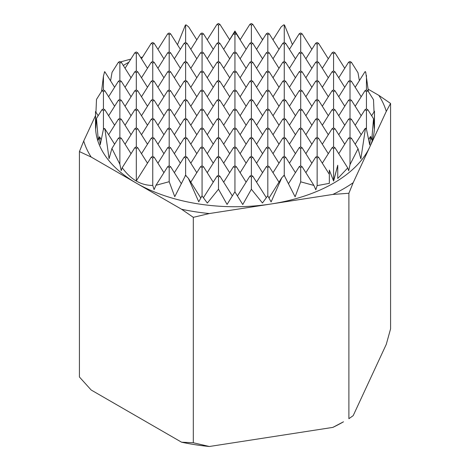 <?xml version="1.0" encoding="UTF-8"?>
<svg xmlns="http://www.w3.org/2000/svg" width="470" height="470" viewBox="0 0 470 470"><rect width="100%" height="100%" fill="white"/><g stroke="black" fill="none" stroke-linecap="round" stroke-linejoin="round"><path stroke-width="0.7" d="M353.187 182.695L348.887 193.264L348.887 418.688L353.187 415.65L386.275 344.357L390.576 328.865L390.576 103.441L386.275 111.402L353.187 182.695A153.432 88.583 180 0 1 343.494 188.84A153.432 88.583 180 0 1 332.842 194.439L271.102 203.992A139.484 80.529 180 0 1 136.371 183.147A139.484 80.529 180 0 1 95.516 126.207L95.516 111.537L95.721 128.41L96.473 118.416L98.289 140.107L99.429 136.729L100.228 144.789L103.371 129.532L104.287 128.428L104.863 128.757L109.075 158.666L111.919 148.461L119.873 164.236L121.237 170.628L122.212 167.702C130.807 179.558 140.982 185.474 152.75 185.433L154.084 189.627L155.987 185.262L169.188 181.708L174.764 196.666L185.562 175.351L188.347 178.259L198.757 201.795L202 195.814L207.329 203.064L218.503 189.216L227.069 204.432L234.877 191.819L242.761 204.538L251.38 189.246L262.448 202.987L267.753 195.749L271.102 201.918L281.841 177.648L284.191 175.351L295.113 196.801L300.7 181.837L313.919 185.433L315.811 189.774L317.138 185.615L329.335 183.347L329.335 170.117L333.63 181.079L337.748 165.258L337.748 178.494L347.741 167.949L348.693 170.792L350.015 164.594L358.046 148.732L360.866 158.837L365.366 128.956L364.961 128.721L365.86 128.204A139.484 80.529 180 0 1 365.366 128.956M365.86 128.204L366.389 128.833L369.731 144.977L370.583 136.382L371.758 139.878L373.521 118.728L374.267 128.615L374.484 111.214L374.484 126.207A139.484 80.529 180 0 1 369.731 147.045A139.484 80.529 180 0 1 333.63 183.147A139.484 80.529 180 0 1 271.102 203.992L209.362 213.545L193.311 217.328L193.311 442.752L209.362 446.5A153.432 88.583 180 0 1 181.567 442.2L193.311 442.752M284.603 175.586A139.484 80.529 180 0 1 283.293 175.868M186.314 175.786A139.484 80.529 180 0 1 185.221 175.551M104.599 128.909A139.484 80.529 180 0 1 104.287 128.428M101.943 90.757L103.371 89.935L104.863 90.798L103.435 91.621L101.943 90.757L96.503 99.393L95.951 112.23M104.352 72.11A139.484 80.529 180 0 1 104.634 71.681L103.435 76.128L101.573 91.344M118.381 62.287L119.809 61.464L121.301 62.322L119.873 63.15L118.381 62.287L112.048 72.327L110.562 80.864M170.616 166.721L169.188 167.543L167.696 166.686L169.124 165.863L170.616 166.721L181.209 183.529M154.178 157.233L152.75 158.055L151.258 157.192L152.685 156.369L154.178 157.233L163.918 172.684M137.739 147.739L136.312 148.561L134.82 147.703L136.247 146.881L137.739 147.739L147.48 163.19M121.301 138.25L119.873 139.073L118.381 138.209L119.809 137.387L121.301 138.25L131.042 153.702M219.931 176.215L218.503 177.037L217.011 176.174L218.438 175.351L219.931 176.215L232.333 195.884M203.492 166.721L202.065 167.543L200.572 166.686L202 165.863L203.492 166.721L213.233 182.172M187.054 157.233L185.626 158.055L184.134 157.192L185.562 156.369L187.054 157.233L196.795 172.684M170.616 147.739L169.188 148.561L167.696 147.703L169.124 146.881L170.616 147.739L180.357 163.19M154.178 138.25L152.75 139.073L151.258 138.209L152.685 137.387L154.178 138.25L163.918 153.702M137.739 128.757L136.312 129.585L134.82 128.721L136.247 127.899L137.739 128.757L147.48 144.208M121.301 119.268L119.873 120.091L118.381 119.233L119.809 118.405L121.301 119.268L131.042 134.72M252.807 176.215L251.38 177.037L249.887 176.174L251.315 175.351L252.807 176.215L266.331 197.67M236.369 166.721L234.941 167.543L233.449 166.686L234.877 165.863L236.369 166.721L246.11 182.172M219.931 157.233L218.503 158.055L217.011 157.192L218.438 156.369L219.931 157.233L229.671 172.684M203.492 147.739L202.065 148.561L200.572 147.703L202 146.881L203.492 147.739L213.233 163.19M187.054 138.25L185.626 139.073L184.134 138.209L185.562 137.387L187.054 138.25L196.795 153.702M170.616 128.757L169.188 129.585L167.696 128.721L169.124 127.899L170.616 128.757L180.357 144.208M154.178 119.268L152.75 120.091L151.258 119.233L152.685 118.405L154.178 119.268L163.918 134.72M137.739 109.78L136.312 110.603L134.82 109.739L136.247 108.917L137.739 109.78L147.48 125.226M121.301 100.286L119.873 101.109L118.381 100.251L119.809 99.429L121.301 100.286L131.042 115.738M269.245 166.721L267.818 167.543L266.331 166.686L267.753 165.863L269.245 166.721L278.986 182.172M252.807 157.233L251.38 158.055L249.887 157.192L251.315 156.369L252.807 157.233L262.548 172.684M236.369 147.739L234.941 148.561L233.449 147.703L234.877 146.881L236.369 147.739L246.11 163.19M219.931 138.25L218.503 139.073L217.011 138.209L218.438 137.387L219.931 138.25L229.671 153.702M203.492 128.757L202.065 129.585L200.572 128.721L202 127.899L203.492 128.757L213.233 144.208M187.054 119.268L185.626 120.091L184.134 119.233L185.562 118.405L187.054 119.268L196.795 134.72M170.616 109.78L169.188 110.603L167.696 109.739L169.124 108.917L170.616 109.78L180.357 125.226M154.178 100.286L152.75 101.109L151.258 100.251L152.685 99.429L154.178 100.286L163.918 115.738M137.739 90.798L136.312 91.621L134.82 90.757L136.247 89.935L137.739 90.798L147.48 106.244M121.301 81.304L119.873 82.127L118.381 81.269L119.809 80.446L121.301 81.304L131.042 96.755M302.122 166.721L300.7 167.543L299.208 166.686L300.63 165.863L302.122 166.721L313.919 185.433M285.684 157.233L284.256 158.055L282.77 157.192L284.191 156.369L285.684 157.233L295.424 172.684M269.245 147.739L267.818 148.561L266.331 147.703L267.753 146.881L269.245 147.739L278.986 163.19M252.807 138.25L251.38 139.073L249.887 138.209L251.315 137.387L252.807 138.25L262.548 153.702M236.369 128.757L234.941 129.585L233.449 128.721L234.877 127.899L236.369 128.757L246.11 144.208M219.931 119.268L218.503 120.091L217.011 119.233L218.438 118.405L219.931 119.268L229.671 134.72M203.492 109.78L202.065 110.603L200.572 109.739L202 108.917L203.492 109.78L213.233 125.226M187.054 100.286L185.626 101.109L184.134 100.251L185.562 99.429L187.054 100.286L196.795 115.738M170.616 90.798L169.188 91.621L167.696 90.757L169.124 89.935L170.616 90.798L180.357 106.244M154.178 81.304L152.75 82.127L151.258 81.269L152.685 80.446L154.178 81.304L163.918 96.755M137.739 71.816L136.312 72.639L134.82 71.775L136.247 70.952L137.739 71.816L147.48 87.267M318.56 157.233L317.138 158.055L315.646 157.192L317.068 156.369L318.56 157.233L329.335 174.323M302.122 147.739L300.7 148.561L299.208 147.703L300.63 146.881L302.122 147.739L311.863 163.19M285.684 138.25L284.256 139.073L282.77 138.209L284.191 137.387L285.684 138.25L295.424 153.702M269.245 128.757L267.818 129.585L266.331 128.721L267.753 127.899L269.245 128.757L278.986 144.208M252.807 119.268L251.38 120.091L249.887 119.233L251.315 118.405L252.807 119.268L262.548 134.72M236.369 109.78L234.941 110.603L233.449 109.739L234.877 108.917L236.369 109.78L246.11 125.226M219.931 100.286L218.503 101.109L217.011 100.251L218.438 99.429L219.931 100.286L229.671 115.738M203.492 90.798L202.065 91.621L200.572 90.757L202 89.935L203.492 90.798L213.233 106.244M187.054 81.304L185.626 82.127L184.134 81.269L185.562 80.446L187.054 81.304L196.795 96.755M170.616 71.816L169.188 72.639L167.696 71.775L169.124 70.952L170.616 71.816L180.357 87.267M154.178 62.322L152.75 63.15L151.258 62.287L152.685 61.464L154.178 62.322L163.918 77.773M334.998 147.739L333.577 148.561L332.084 147.703L333.506 146.881L334.998 147.739L347.741 167.949M318.56 138.25L317.138 139.073L315.646 138.209L317.068 137.387L318.56 138.25L328.301 153.702M302.122 128.757L300.7 129.585L299.208 128.721L300.63 127.899L302.122 128.757L311.863 144.208M285.684 119.268L284.256 120.091L282.77 119.233L284.191 118.405L285.684 119.268L295.424 134.72M269.245 109.78L267.818 110.603L266.331 109.739L267.753 108.917L269.245 109.78L278.986 125.226M252.807 100.286L251.38 101.109L249.887 100.251L251.315 99.429L252.807 100.286L262.548 115.738M236.369 90.798L234.941 91.621L233.449 90.757L234.877 89.935L236.369 90.798L246.11 106.244M219.931 81.304L218.503 82.127L217.011 81.269L218.438 80.446L219.931 81.304L229.671 96.755M203.492 71.816L202.065 72.639L200.572 71.775L202 70.952L203.492 71.816L213.233 87.267M187.054 62.322L185.626 63.15L184.134 62.287L185.562 61.464L187.054 62.322L196.795 77.773M170.616 52.834L169.188 53.656L167.696 52.793L169.124 51.97L170.616 52.834L180.357 68.285M351.437 138.25L350.015 139.073L348.523 138.209L349.95 137.387L351.437 138.25L358.046 148.732M334.998 128.757L333.577 129.585L332.084 128.721L333.506 127.899L334.998 128.757L344.739 144.208M318.56 119.268L317.138 120.091L315.646 119.233L317.068 118.405L318.56 119.268L328.301 134.72M302.122 109.78L300.7 110.603L299.208 109.739L300.63 108.917L302.122 109.78L311.863 125.226M285.684 100.286L284.256 101.109L282.77 100.251L284.191 99.429L285.684 100.286L295.424 115.738M269.245 90.798L267.818 91.621L266.331 90.757L267.753 89.935L269.245 90.798L278.986 106.244M252.807 81.304L251.38 82.127L249.887 81.269L251.315 80.446L252.807 81.304L262.548 96.755M236.369 71.816L234.941 72.639L233.449 71.775L234.877 70.952L236.369 71.816L246.11 87.267M219.931 62.322L218.503 63.15L217.011 62.287L218.438 61.464L219.931 62.322L229.671 77.773M203.492 52.834L202.065 53.656L200.572 52.793L202 51.97L203.492 52.834L213.233 68.285M187.054 43.34L185.626 44.168L184.134 43.305L185.562 42.482L187.054 43.34L196.795 58.791M351.437 119.268L350.015 120.091L348.523 119.233L349.95 118.405L351.437 119.268L361.177 134.72M334.998 109.78L333.577 110.603L332.084 109.739L333.506 108.917L334.998 109.78L344.739 125.226M318.56 100.286L317.138 101.109L315.646 100.251L317.068 99.429L318.56 100.286L328.301 115.738M302.122 90.798L300.7 91.621L299.208 90.757L300.63 89.935L302.122 90.798L311.863 106.244M285.684 81.304L284.256 82.127L282.77 81.269L284.191 80.446L285.684 81.304L295.424 96.755M269.245 71.816L267.818 72.639L266.331 71.775L267.753 70.952L269.245 71.816L278.986 87.267M252.807 62.322L251.38 63.15L249.887 62.287L251.315 61.464L252.807 62.322L262.548 77.773M236.369 52.834L234.941 53.656L233.449 52.793L234.877 51.97L236.369 52.834L246.11 68.285M219.931 43.34L218.503 44.168L217.011 43.305L218.438 42.482L219.931 43.34L229.671 58.791M203.492 33.852L202.065 34.674L200.572 33.817L202 32.988L203.492 33.852L213.233 49.303M367.875 109.78L366.453 110.603L364.961 109.739L366.389 108.917L367.875 109.78L373.521 118.728M351.437 100.286L350.015 101.109L348.523 100.251L349.95 99.429L351.437 100.286L361.177 115.738M334.998 90.798L333.577 91.621L332.084 90.757L333.506 89.935L334.998 90.798L344.739 106.244M318.56 81.304L317.138 82.127L315.646 81.269L317.068 80.446L318.56 81.304L328.301 96.755M302.122 71.816L300.7 72.639L299.208 71.775L300.63 70.952L302.122 71.816L311.863 87.267M285.684 62.322L284.256 63.15L282.77 62.287L284.191 61.464L285.684 62.322L295.424 77.773M269.245 52.834L267.818 53.656L266.331 52.793L267.753 51.97L269.245 52.834L278.986 68.285M252.807 43.34L251.38 44.168L249.887 43.305L251.315 42.482L252.807 43.34L262.548 58.791M236.369 33.852L234.941 34.674L233.449 33.817L234.877 32.988L236.369 33.852L246.11 49.303M367.875 90.798L366.453 91.621L364.961 90.757L366.389 89.935L367.875 90.798L373.509 99.728L374.032 111.936M351.437 81.304L350.015 82.127L348.523 81.269L349.95 80.446L351.437 81.304L361.177 96.755M334.998 71.816L333.577 72.639L332.084 71.775L333.506 70.952L334.998 71.816L344.739 87.267M318.56 62.322L317.138 63.15L315.646 62.287L317.068 61.464L318.56 62.322L328.301 77.773M302.122 52.834L300.7 53.656L299.208 52.793L300.63 51.97L302.122 52.834L311.863 68.285M285.684 43.34L284.256 44.168L282.77 43.305L284.191 42.482L285.684 43.34L295.424 58.791M269.245 33.852L267.818 34.674L266.331 33.817L267.753 32.988L269.245 33.852L278.986 49.303M364.961 71.775L365.302 71.581A139.484 80.529 180 0 1 365.713 72.21L364.961 71.775L355.197 87.267M351.437 62.322L350.015 63.15L348.523 62.287L349.95 61.464L351.437 62.322L357.987 72.709L359.368 80.646M334.998 52.834L333.577 53.656L332.084 52.793L333.506 51.97L334.998 52.834L344.739 68.285M318.56 43.34L317.138 44.168L315.646 43.305L317.068 42.482L318.56 43.34L328.301 58.791M302.122 33.852L300.7 34.674L299.208 33.817L300.63 32.988L302.122 33.852L311.863 49.303M169.188 181.708L169.188 167.543M167.696 166.686L155.987 185.262M152.75 185.433L152.75 158.055M151.258 157.192L136.312 180.903L136.312 148.561M134.82 147.703L122.212 167.702M104.863 109.78L103.435 110.603L101.943 109.739L103.371 108.917L104.863 109.78L114.604 125.226M137.739 52.834L136.312 53.656L134.82 52.793L136.247 51.97L137.739 52.834L147.48 68.285M154.178 43.34L152.75 44.168L151.258 43.305L152.685 42.482L154.178 43.34L163.918 58.791M170.616 33.852L169.188 34.674L167.696 33.817L169.124 32.988L170.616 33.852L180.357 49.303M186.132 24.892L185.397 25.051A139.484 80.529 180 0 1 186.132 24.892L188.664 26.919L196.795 39.809M219.931 24.364L218.503 25.186L217.011 24.323L218.438 23.5L219.931 24.364L229.671 39.809M252.807 24.364L251.38 25.186L249.887 24.323L251.315 23.5L252.807 24.364L262.548 39.809M193.311 217.328L181.567 209.244L136.371 183.147L91.168 157.05L79.424 151.575L79.424 376.999L91.168 390.012L181.567 442.2M332.842 427.395L343.494 421.802A153.432 88.583 180 0 1 332.842 427.395L209.362 446.5M368.157 89.194L378.832 95.357L390.576 103.441M121.113 61.752L130.578 59.167M140.636 57.428L142.539 57.134M79.424 151.575L83.725 141.006L95.516 115.602M348.887 193.264L332.842 194.439M284.52 25.033L283.686 24.851A139.484 80.529 180 0 1 284.52 25.033L292.399 44.609M185.397 25.051L177.478 44.744M240.235 39.645L234.941 31.038L229.613 39.721M283.686 24.851L281.148 26.89L273.005 39.809M368.445 91.697L365.713 72.21M366.453 89.97L366.453 75.429M350.015 80.482L350.015 63.15M348.523 62.287L338.758 77.773M333.577 70.994L333.577 53.656M332.084 52.793L322.32 68.285M317.138 61.5L317.138 44.168M315.646 43.305L305.882 58.791M300.7 52.011L300.7 34.674M299.208 33.817L289.444 49.303M284.256 42.517L284.256 25.186M374.484 111.214L371.635 115.738M366.453 108.952L366.453 91.621M364.961 90.757L355.197 106.244M350.015 99.464L350.015 82.127M348.523 81.269L338.758 96.755M333.577 89.97L333.577 72.639M332.084 71.775L322.32 87.267M317.138 80.482L317.138 63.15M315.646 62.287L305.882 77.773M300.7 70.994L300.7 53.656M299.208 52.793L289.444 68.285M284.256 61.5L284.256 44.168M282.77 43.305L273.005 58.791M267.818 52.011L267.818 34.674M266.331 33.817L256.567 49.303M251.38 42.517L251.38 25.186M249.887 24.323L240.129 39.809M234.941 33.029L234.941 31.038M370.583 136.382L368.656 139.443M366.453 129.121L366.453 110.603M364.961 109.739L355.197 125.226M350.015 118.446L350.015 101.109M348.523 100.251L338.758 115.738M333.577 108.952L333.577 91.621M332.084 90.757L322.32 106.244M317.138 99.464L317.138 82.127M315.646 81.269L305.882 96.755M300.7 89.97L300.7 72.639M299.208 71.775L289.444 87.267M284.256 80.482L284.256 63.15M282.77 62.287L273.005 77.773M267.818 70.994L267.818 53.656M266.331 52.793L256.567 68.285M251.38 61.5L251.38 44.168M249.887 43.305L240.129 58.791M234.941 52.011L234.941 34.674M233.449 33.817L223.685 49.303M218.503 42.517L218.503 25.186M217.011 24.323L207.246 39.809M364.961 128.721L355.197 144.208M350.015 137.428L350.015 120.091M348.523 119.233L338.758 134.72M333.577 127.934L333.577 110.603M332.084 109.739L322.32 125.226M317.138 118.446L317.138 101.109M315.646 100.251L305.882 115.738M300.7 108.952L300.7 91.621M299.208 90.757L289.444 106.244M284.256 99.464L284.256 82.127M282.77 81.269L273.005 96.755M267.818 89.97L267.818 72.639M266.331 71.775L256.567 87.267M251.38 80.482L251.38 63.15M249.887 62.287L240.129 77.773M234.941 70.994L234.941 53.656M233.449 52.793L223.685 68.285M218.503 61.5L218.503 44.168M217.011 43.305L207.246 58.791M202.065 52.011L202.065 34.674M200.572 33.817L190.808 49.303M185.626 42.517L185.626 25.186M350.015 164.594L350.015 139.073M348.523 138.209L338.758 153.702M333.577 146.916L333.577 129.585M332.084 128.721L322.32 144.208M317.138 137.428L317.138 120.091M315.646 119.233L305.882 134.72M300.7 127.934L300.7 110.603M299.208 109.739L289.444 125.226M284.256 118.446L284.256 101.109M282.77 100.251L273.005 115.738M267.818 108.952L267.818 91.621M266.331 90.757L256.567 106.244M251.38 99.464L251.38 82.127M249.887 81.269L240.129 96.755M234.941 89.97L234.941 72.639M233.449 71.775L223.685 87.267M218.503 80.482L218.503 63.15M217.011 62.287L207.246 77.773M202.065 70.994L202.065 53.656M200.572 52.793L190.808 68.285M185.626 61.5L185.626 44.168M184.134 43.305L174.37 58.791M169.188 52.011L169.188 34.674M167.696 33.817L157.932 49.303M337.748 165.258L333.577 180.903L333.577 148.561M332.084 147.703L322.32 163.19M317.138 156.41L317.138 139.073M315.646 138.209L305.882 153.702M300.7 146.916L300.7 129.585M299.208 128.721L289.444 144.208M284.256 137.428L284.256 120.091M282.77 119.233L273.005 134.72M267.818 127.934L267.818 110.603M266.331 109.739L256.567 125.226M251.38 118.446L251.38 101.109M249.887 100.251L240.129 115.738M234.941 108.952L234.941 91.621M233.449 90.757L223.685 106.244M218.503 99.464L218.503 82.127M217.011 81.269L207.246 96.755M202.065 89.97L202.065 72.639M200.572 71.775L190.808 87.267M185.626 80.482L185.626 63.15M184.134 62.287L174.37 77.773M169.188 70.994L169.188 53.656M167.696 52.793L157.932 68.285M152.75 61.5L152.75 44.168M151.258 43.305L141.494 58.791M317.138 185.615L317.138 158.055M315.646 157.192L305.882 172.684M300.7 165.898L300.7 148.561M299.208 147.703L289.444 163.19M284.256 156.41L284.256 139.073M282.77 138.209L273.005 153.702M267.818 146.916L267.818 129.585M266.331 128.721L256.567 144.208M251.38 137.428L251.38 120.091M249.887 119.233L240.129 134.72M234.941 127.934L234.941 110.603M233.449 109.739L223.685 125.226M218.503 118.446L218.503 101.109M217.011 100.251L207.246 115.738M202.065 108.952L202.065 91.621M200.572 90.757L190.808 106.244M185.626 99.464L185.626 82.127M184.134 81.269L174.37 96.755M169.188 89.97L169.188 72.639M167.696 71.775L157.932 87.267M152.75 80.482L152.75 63.15M151.258 62.287L141.494 77.773M136.312 70.994L136.312 53.656M134.82 52.793L125.055 68.285M121.301 62.322L131.042 77.773M300.7 181.837L300.7 167.543M299.208 166.686L288.592 183.517M284.256 175.386L284.256 158.055M282.77 157.192L273.005 172.684M267.818 165.898L267.818 148.561M266.331 147.703L256.567 163.19M251.38 156.41L251.38 139.073M249.887 138.209L240.129 153.702M234.941 146.916L234.941 129.585M233.449 128.721L223.685 144.208M218.503 137.428L218.503 120.091M217.011 119.233L207.246 134.72M202.065 127.934L202.065 110.603M200.572 109.739L190.808 125.226M185.626 118.446L185.626 101.109M184.134 100.251L174.37 115.738M169.188 108.952L169.188 91.621M167.696 90.757L157.932 106.244M152.75 99.464L152.75 82.127M151.258 81.269L141.494 96.755M136.312 89.97L136.312 72.639M134.82 71.775L125.055 87.267M119.873 80.482L119.873 63.15M104.863 71.816L114.604 87.267M281.841 177.648L268.993 198.023M267.818 195.873L267.818 167.543M266.331 166.686L256.567 182.172M251.38 175.386L251.38 158.055M249.887 157.192L240.129 172.684M234.941 165.898L234.941 148.561M233.449 147.703L223.685 163.19M218.503 156.41L218.503 139.073M217.011 138.209L207.246 153.702M202.065 146.916L202.065 129.585M200.572 128.721L190.808 144.208M185.626 137.428L185.626 120.091M184.134 119.233L174.37 134.72M169.188 127.934L169.188 110.603M167.696 109.739L157.932 125.226M152.75 118.446L152.75 101.109M151.258 100.251L141.494 115.738M136.312 108.952L136.312 91.621M134.82 90.757L125.055 106.244M119.873 99.464L119.873 82.127M118.381 81.269L108.617 96.755M103.435 89.97L103.435 76.128M104.863 90.798L114.604 106.244M251.38 189.246L251.38 177.037M249.887 176.174L237.444 195.914M234.941 191.919L234.941 167.543M233.449 166.686L223.685 182.172M218.503 175.386L218.503 158.055M217.011 157.192L207.246 172.684M202.065 165.898L202.065 148.561M200.572 147.703L190.808 163.19M185.626 156.41L185.626 139.073M184.134 138.209L174.37 153.702M169.188 146.916L169.188 129.585M167.696 128.721L157.932 144.208M152.75 137.428L152.75 120.091M151.258 119.233L141.494 134.72M136.312 127.934L136.312 110.603M134.82 109.739L125.055 125.226M119.873 118.446L119.873 101.109M118.381 100.251L108.617 115.738M103.435 108.952L103.435 91.621M95.516 111.537L98.16 115.738M218.503 189.216L218.503 177.037M217.011 176.174L203.428 197.729M202.065 195.902L202.065 167.543M200.572 166.686L190.808 182.172M185.626 175.386L185.626 158.055M184.134 157.192L174.37 172.684M169.188 165.898L169.188 148.561M167.696 147.703L157.932 163.19M152.75 156.41L152.75 139.073M151.258 138.209L141.494 153.702M136.312 146.916L136.312 129.585M134.82 128.721L125.055 144.208M119.873 137.428L119.873 120.091M118.381 119.233L108.617 134.72M103.435 129.45L103.435 110.603M101.943 109.739L96.473 118.416M188.347 178.259L200.802 198.017M99.429 136.729L101.232 139.59M104.863 128.757L114.604 144.208M119.873 164.236L119.873 139.073M118.381 138.209L111.919 148.461M209.362 213.545A153.432 88.583 180 0 1 181.567 209.244M91.168 157.05A153.432 88.583 180 0 1 83.725 141.006M123.287 65.477A153.432 88.583 180 0 1 128.874 62.228M262.043 39.004A153.432 88.583 180 0 1 262.994 39.104M378.832 95.357A153.432 88.583 180 0 1 386.275 111.402"/></g></svg>
